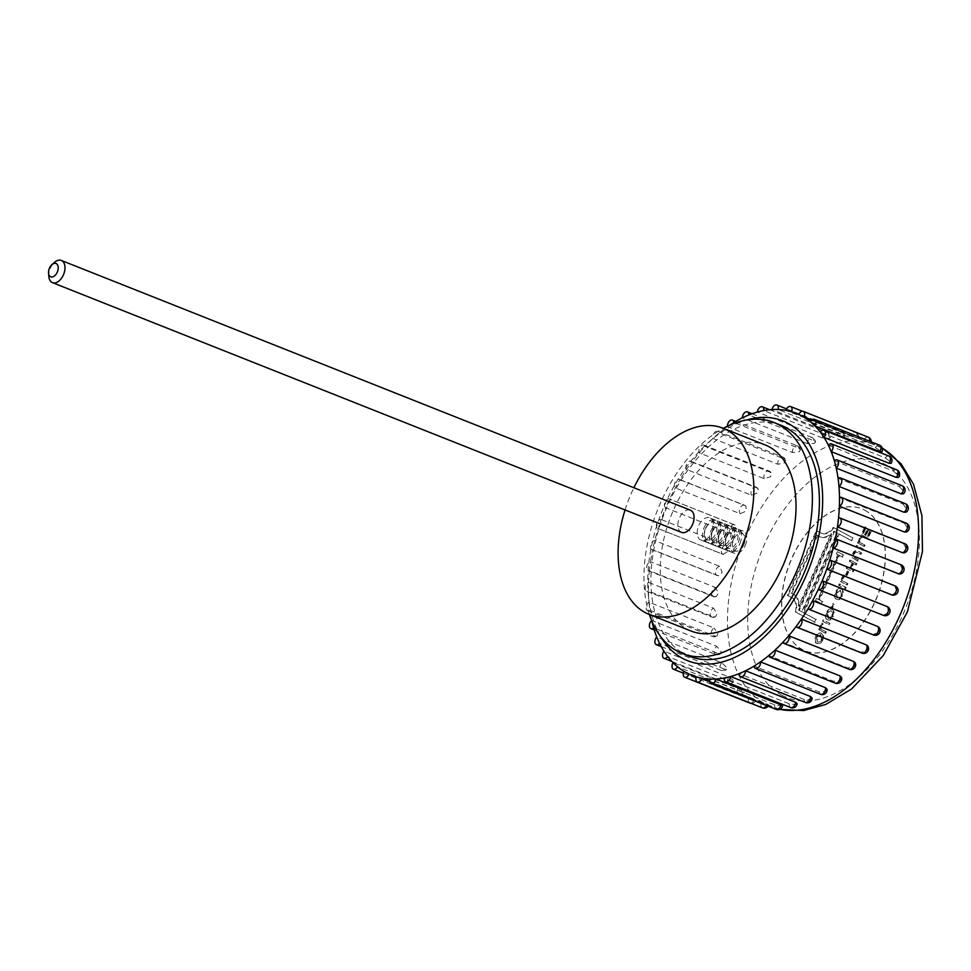 <?xml version="1.0" encoding="UTF-8"?>
<svg xmlns="http://www.w3.org/2000/svg" width="971" height="971" viewBox="0 0 971 971"><rect width="100%" height="100%" fill="white"/><g stroke="black" fill="none" stroke-linecap="round" stroke-linejoin="round"><path stroke-width="0.73" stroke-dasharray="4.86 3.64" d="M660.802 636.794A129.034 78.906 111.7 0 1 648.288 594.398A129.034 78.906 111.7 0 1 708.709 442.193A129.034 78.906 111.7 0 1 746.893 419.933M689.337 656.287A124.252 75.981 111.7 0 1 664.552 512.761A124.252 75.981 111.7 0 1 781.024 425.31M820.094 628.686L822.413 623.491L821.66 623.091L818.723 629.681L824.986 633.031L825.605 631.635L820.094 628.686L820.798 628.965L823.117 623.77L822.364 623.37L819.427 629.961L825.69 633.31L826.309 631.915L820.798 628.965M822.413 623.491L823.117 623.77M821.66 623.091L822.364 623.37M832.657 616.172C834.016 612.677 833.567 610.371 831.322 609.242C827.146 607.142 822.728 618.43 827.45 619.632C829.355 620.372 831.091 619.219 832.657 616.172L833.361 616.451C834.72 612.956 834.271 610.65 832.026 609.521C827.85 607.421 823.432 618.709 828.154 619.911C830.059 620.651 831.795 619.498 833.361 616.451M826.904 613.102L830.715 610.686C833.239 614.631 832.353 617.131 828.069 618.187L826.904 613.102L831.419 610.965C833.943 614.91 833.057 617.41 828.773 618.466L827.608 613.381M831.698 608.004L833.47 604.035L832.693 603.622L830.909 607.591L832.402 608.283L834.174 604.314L833.397 603.901L831.613 607.858L832.402 608.283M830.909 607.591L831.613 607.858M832.693 603.622L833.397 603.901M833.47 604.035L834.174 604.314M836.747 592.941L840.558 590.526C843.095 594.446 842.209 596.947 837.924 598.027L836.043 592.662L839.866 590.247C842.391 594.167 841.517 596.667 837.22 597.748L836.043 592.662M841.796 595.721C843.156 592.237 842.719 589.931 840.473 588.79C836.286 586.69 831.88 597.99 836.601 599.18C838.507 599.92 840.243 598.767 841.796 595.721L842.5 596C843.86 592.516 843.423 590.21 841.177 589.069C836.99 586.97 832.584 598.27 837.305 599.459C839.211 600.199 840.935 599.046 842.5 596M844.855 588.608L845.474 587.212L839.211 583.862L838.592 585.246L844.855 588.608L845.559 588.887L846.178 587.491L839.915 584.141L839.296 585.525L845.559 588.887M857.211 560.983L857.83 559.599L853.315 557.002L852.914 555.898L854.492 552.196L855.524 551.746L860.306 554.077L860.925 552.681L857.296 550.751C854.201 550.035 852.441 552.268 852.04 557.439L857.915 561.262L858.534 559.879L854.019 557.281L853.618 556.177L855.196 552.475L856.228 552.026L860.998 554.356L861.629 552.96L858 551.03C854.905 550.314 853.145 552.548 852.744 557.718L857.915 561.262M857.83 559.599L858.534 559.879M860.925 552.681L861.629 552.96M860.306 554.077L860.998 554.356M862.066 550.144L862.685 548.749L856.422 545.399L855.803 546.782L862.066 550.144L862.758 550.423L863.389 549.028L857.126 545.678L856.507 547.061L862.758 550.423M855.803 546.782L856.507 547.061M856.422 545.399L857.126 545.678M862.685 548.749L863.389 549.028M858.886 541.964L861.204 536.769L860.464 536.368L857.514 542.947L863.777 546.297L864.396 544.913L858.886 541.964L859.59 542.243L861.908 537.048L861.168 536.647L858.218 543.226L864.481 546.576L865.1 545.192L859.59 542.243M864.396 544.913L865.1 545.192M863.777 546.297L864.481 546.576M857.514 542.947L858.218 543.226M860.464 536.368L861.168 536.647M861.204 536.769L861.908 537.048M862.576 533.722L865.477 527.241L864.724 526.84L861.204 534.705L867.467 538.068L870.878 530.433L870.125 530.032L867.334 536.271L865.428 535.252L868.038 529.401L867.285 529.001L864.676 534.851L862.576 533.722L863.28 534.001L866.168 527.52L865.428 527.119L861.908 534.985L868.171 538.347L871.582 530.712L870.829 530.312L868.038 536.55L866.132 535.531L868.742 529.681L867.989 529.28L865.379 535.13L863.28 534.001M864.676 534.851L865.379 535.13M867.285 529.001L867.989 529.28M868.038 529.401L868.742 529.681M865.428 535.252L866.132 535.531M867.334 536.271L868.038 536.55M870.125 530.032L870.829 530.312M870.878 530.433L871.582 530.712M867.467 538.068L868.171 538.347M861.204 534.705L861.908 534.985M864.724 526.84L865.428 527.119M865.477 527.241L866.168 527.52M791.814 593.366L817.691 535.519L819.827 536.672A19.675 12.028 -68.3 0 0 820.58 537.024A19.675 12.028 -68.3 0 0 831.649 533.977L799.267 606.377A19.675 12.028 -68.3 0 0 793.95 594.507L791.11 593.087L816.987 535.239L819.123 536.393A19.675 12.028 -68.3 0 0 819.876 536.745A19.675 12.028 -68.3 0 0 830.945 533.698L798.563 606.098A19.675 12.028 -68.3 0 0 793.246 594.228L791.11 593.087M798.538 610.116L833.834 531.21L836.978 532.897L801.694 611.803L798.538 610.116L799.242 610.395L834.538 531.489L837.682 533.176L802.386 612.082L799.242 610.395M815.725 619.316L803.235 612.628L838.531 533.734L851.021 540.422L852.283 537.606L833.227 527.399A15.852 9.698 111.7 0 1 821.296 533.188A15.852 9.698 111.7 0 1 820.677 532.909L816.332 530.579L787.347 595.381L791.693 597.711A15.852 9.698 111.7 0 1 795.407 611.948L814.463 622.144L815.725 619.316L816.429 619.595L803.939 612.907L839.235 534.014L851.725 540.701L852.975 537.885L833.931 527.678A15.852 9.698 111.7 0 1 822 533.467A15.852 9.698 111.7 0 1 821.381 533.188L817.036 530.858L788.051 595.66L792.397 597.99A15.852 9.698 111.7 0 1 796.111 612.228L815.167 622.423L816.429 619.595M814.463 622.144L815.167 622.423M830.945 533.698L831.649 533.977M798.563 606.098L799.267 606.377M816.987 535.239L817.691 535.519M801.694 611.803L802.386 612.082M836.978 532.897L837.682 533.176M833.834 531.21L834.538 531.489M795.407 611.948L796.111 612.228M787.347 595.381L788.051 595.66M816.332 530.579L817.036 530.858M833.227 527.399L833.931 527.678M852.283 537.606L852.975 537.885M851.021 540.422L851.725 540.701M838.531 533.734L839.235 534.014M803.235 612.628L803.939 612.907M836.347 553.846L837.779 554.611L817.849 599.168L816.417 598.403L815.47 600.527L821.308 603.659L822.267 601.535L818.82 599.69L838.75 555.145L842.197 556.978L843.144 554.854L837.293 551.734L836.347 553.846L838.483 554.89L818.553 599.447L817.121 598.682L816.174 600.806L822.012 603.938L822.971 601.814L819.524 599.969L839.454 555.424L842.889 557.257L843.848 555.133L837.997 552.014L837.051 554.125M837.293 551.734L837.997 552.014M843.144 554.854L843.848 555.133M842.197 556.978L842.889 557.257M838.75 555.145L839.454 555.424M818.82 599.69L819.524 599.969M822.267 601.535L822.971 601.814M821.308 603.659L822.012 603.938M815.47 600.527L816.174 600.806M816.417 598.403L817.121 598.682M817.849 599.168L818.553 599.447M837.779 554.611L838.483 554.89M847.889 583.656L842.379 580.707L844.709 575.512L843.957 575.111L841.007 581.69L847.27 585.04L847.889 583.656L842.379 580.707M853.667 563.617L856.24 565.001L856.859 563.605L850.596 560.255L849.977 561.639L852.926 563.216L850.462 568.715L847.525 567.137L846.906 568.52L853.169 571.87L853.788 570.487L851.215 569.115L853.667 563.617L852.963 563.338L856.24 565.001M864.591 510.103A76.466 46.754 111.7 0 1 875.854 599.52A76.466 46.754 111.7 0 1 805.202 650.861A76.466 46.754 111.7 0 1 789.945 562.537A76.466 46.754 111.7 0 1 861.617 508.719A76.466 46.754 111.7 0 1 864.591 510.103M846.251 575.135L847.04 575.56L848.8 571.603L848.023 571.179L846.251 575.135L845.559 574.856L847.04 575.56M823.202 621.513L829.465 624.863L830.084 623.491L823.821 620.129L823.202 621.513L822.498 621.234L828.761 624.596L829.38 623.212L823.117 619.85L822.498 621.234M822.74 640.18C824.1 636.697 823.663 634.391 821.417 633.25C817.23 631.15 812.812 642.45 817.533 643.639C819.439 644.38 821.175 643.227 822.74 640.18L822.036 639.901C823.396 636.418 822.959 634.112 820.713 632.971C816.526 630.871 812.108 642.171 816.829 643.36C818.735 644.101 820.471 642.948 822.036 639.901M816.987 637.122L820.798 634.706C823.323 638.651 822.437 641.151 818.152 642.195L816.283 636.842L820.094 634.427C822.619 638.372 821.733 640.872 817.448 641.916L816.283 636.842M48.841 276.504A11.943 7.307 111.7 0 1 50.419 268.081A11.943 7.307 111.7 0 1 54.437 262.413M681.569 532.375A11.943 7.307 111.7 0 1 679.518 517.798A11.943 7.307 111.7 0 1 690.393 510.163M625.057 509.933A100.147 61.246 111.7 0 1 633.869 487.733M649.393 614.485A124.252 75.981 111.7 0 1 723.298 428.332M691.206 631.089A100.147 61.246 111.7 0 1 671.228 515.419A100.147 61.246 111.7 0 1 765.099 444.936M864.76 510.176A76.466 46.754 111.7 0 1 876.036 599.58A76.466 46.754 111.7 0 1 805.372 650.934A76.466 46.754 111.7 0 1 790.127 562.61A76.466 46.754 111.7 0 1 861.799 508.792A76.466 46.754 111.7 0 1 864.76 510.176M734.671 524.898A4.782 2.925 -68.3 0 0 734.44 524.777A4.782 2.925 -68.3 0 0 730.01 528.03A4.782 2.925 -68.3 0 0 730.775 533.601L736.188 530.615L735.047 525.08L669.65 499.082A4.782 2.925 -68.3 0 0 669.42 498.973A4.782 2.925 -68.3 0 0 664.989 502.225A4.782 2.925 -68.3 0 0 665.754 507.797A140.977 86.213 111.7 0 1 669.65 499.082A140.977 86.213 111.7 0 1 675.306 487.94A140.977 86.213 111.7 0 1 679.955 479.771A4.782 2.925 -68.3 0 0 679.36 479.371A4.782 2.925 -68.3 0 0 675.076 482.284A4.782 2.925 -68.3 0 0 675.306 487.94L740.315 513.744L746.129 511.025L745.91 506.17L744.975 505.575L679.955 479.771A140.977 86.213 111.7 0 1 686.533 469.466A140.977 86.213 111.7 0 1 691.838 462.038A4.782 2.925 -68.3 0 0 690.915 461.261A4.782 2.925 -68.3 0 0 686.813 463.835A4.782 2.925 -68.3 0 0 686.533 469.466L751.554 495.283L757.696 492.916L758.145 488.862L756.858 487.855L691.838 462.038A140.977 86.213 111.7 0 1 699.193 452.838A140.977 86.213 111.7 0 1 705.007 446.332A4.782 2.925 -68.3 0 0 703.841 445.094A4.782 2.925 -68.3 0 0 699.909 447.34A4.782 2.925 -68.3 0 0 699.193 452.838L764.201 478.654L770.61 476.737L771.484 473.484L770.027 472.149L705.007 446.332A140.977 86.213 111.7 0 1 712.945 438.467A140.977 86.213 111.7 0 1 715.044 436.562A140.977 86.213 111.7 0 1 719.135 433.042A4.782 2.925 -68.3 0 0 717.787 431.258A4.782 2.925 -68.3 0 0 714.049 433.187A4.782 2.925 -68.3 0 0 712.945 438.467L777.953 464.272L784.556 462.9L785.685 460.375L784.143 458.858L719.135 433.042A140.977 86.213 111.7 0 1 727.461 426.694A140.977 86.213 111.7 0 1 729.634 425.201M719.754 566.36A4.782 2.925 -68.3 0 0 715.748 570.365A4.782 2.925 -68.3 0 0 716.889 575.378A4.782 2.925 -68.3 0 0 717.654 575.5L718.807 575.706L722.169 572.332L719.754 566.36L654.745 540.556A4.782 2.925 -68.3 0 0 650.74 544.561A4.782 2.925 -68.3 0 0 651.869 549.562A4.782 2.925 -68.3 0 0 652.633 549.695A140.977 86.213 111.7 0 1 654.745 540.556A140.977 86.213 111.7 0 1 658.144 528.552A140.977 86.213 111.7 0 1 661.178 519.509A4.782 2.925 -68.3 0 0 656.833 523.102A4.782 2.925 -68.3 0 0 657.84 528.467A4.782 2.925 -68.3 0 0 658.144 528.552L723.152 554.356L728.141 551.225L726.199 545.326L661.178 519.509A140.977 86.213 111.7 0 1 665.754 507.797L730.775 533.601M717.654 575.5L652.633 549.695A140.977 86.213 111.7 0 0 650.497 561.687A4.782 2.925 -68.3 0 0 646.88 565.996A4.782 2.925 -68.3 0 0 648.118 570.645A4.782 2.925 -68.3 0 0 649.381 570.705A140.977 86.213 111.7 0 1 650.497 561.687L715.518 587.491A4.782 2.925 -68.3 0 0 711.901 591.8A4.782 2.925 -68.3 0 0 713.139 596.461A4.782 2.925 -68.3 0 0 714.389 596.51L649.381 570.705A140.977 86.213 111.7 0 0 648.555 582.382A4.782 2.925 -68.3 0 0 645.363 586.897A4.782 2.925 -68.3 0 0 646.686 591.193A4.782 2.925 -68.3 0 0 648.446 591.06A140.977 86.213 111.7 0 1 648.555 582.382L713.576 608.198A4.782 2.925 -68.3 0 0 710.384 612.713A4.782 2.925 -68.3 0 0 711.707 616.998A4.782 2.925 -68.3 0 0 713.467 616.876L648.446 591.06A140.977 86.213 111.7 0 0 648.968 602.154A4.782 2.925 -68.3 0 0 646.213 606.754A4.782 2.925 -68.3 0 0 647.608 610.686A4.782 2.925 -68.3 0 0 649.878 610.274A140.977 86.213 111.7 0 1 649.029 602.845A140.977 86.213 111.7 0 1 648.968 602.154L713.988 627.958A4.782 2.925 -68.3 0 0 711.233 632.558A4.782 2.925 -68.3 0 0 712.617 636.503A4.782 2.925 -68.3 0 0 714.887 636.078L649.878 610.274A140.977 86.213 111.7 0 0 651.723 620.493A4.782 2.925 -68.3 0 0 651.638 620.566M651.857 621.124A140.977 86.213 111.7 0 1 651.723 620.493L716.732 646.298A4.782 2.925 -68.3 0 0 714.425 650.886A4.782 2.925 -68.3 0 0 715.87 654.466A4.782 2.925 -68.3 0 0 718.637 653.665L653.617 627.849M721.756 662.768A4.782 2.925 -68.3 0 0 719.899 667.247A4.782 2.925 -68.3 0 0 721.368 670.476A4.782 2.925 -68.3 0 0 724.597 669.189L726.721 669.189L726.648 667.429L721.756 662.768L656.736 636.952M724.597 669.189L659.576 643.372M728.93 676.945A4.782 2.925 -68.3 0 0 728.978 684.118A4.782 2.925 -68.3 0 0 732.644 682.273L734.646 682.419L734.258 681.072L728.93 676.945L663.909 651.14M732.644 682.273L667.623 656.469M738.069 688.5A4.782 2.925 -68.3 0 0 738.518 695.054A4.782 2.925 -68.3 0 0 742.572 692.59C745.558 693.1 744.053 691.74 738.069 688.5L673.049 662.683M683.353 673.158L738.518 695.054A4.782 4.782 0 0 0 744.441 692.954L677.552 666.786M750.583 703.162A4.782 2.925 -68.3 0 0 754.127 699.909L748.957 697.129L683.936 671.325M751.068 703.356A4.782 4.782 0 0 0 755.887 700.516L689.107 674.092M766.374 705.504A4.782 2.925 -68.3 0 0 767.041 704.011C769.639 705.444 767.733 704.982 761.313 702.64L696.304 676.836M768.049 706.16A4.782 4.782 0 0 0 768.692 704.897L709.68 681.241M782.565 705.978L774.858 704.885L709.837 679.069M797.155 703.696L795.929 704.533L789.229 703.805L724.22 678.001M812.12 698.1L810.846 699.472L804.097 699.436L739.077 673.631M827.037 689.276L825.811 691.255L819.087 691.886L754.066 666.082M841.541 677.442L840.449 680.088L833.822 681.339L768.801 655.522M855.22 662.841L854.395 666.24L847.95 668.048L782.929 642.232M867.661 645.861L867.309 650.072L861.107 652.342L796.099 626.538M878.488 626.95L878.876 631.963L872.99 634.621L807.981 608.805M887.433 606.693L888.805 612.361L883.294 615.298L818.286 589.494M892.106 594.98L896.864 591.764L894.813 585.829L829.792 560.024M901.088 564.819A4.782 2.925 -68.3 0 0 900.323 564.697L835.303 538.881M904.838 543.736A4.782 2.925 -68.3 0 0 903.576 543.687L838.556 517.871M906.271 523.199A4.782 2.925 -68.3 0 0 904.499 523.32L839.49 497.516M905.348 503.694A4.782 2.925 -68.3 0 0 903.079 504.119L838.058 478.302M902.095 485.718A4.782 2.925 -68.3 0 0 899.34 486.532L834.32 460.727M896.609 469.721A4.782 2.925 -68.3 0 0 893.369 471.008L828.36 445.191M888.999 456.079A4.782 2.925 -68.3 0 0 885.334 457.924L820.313 432.107M879.459 445.131A4.782 2.925 -68.3 0 0 875.405 447.595L810.384 421.79M869.98 442.994L811.55 420.249M868.232 437.156A4.782 2.925 -68.3 0 0 863.85 440.288L798.83 414.483M857.332 438.188L791.632 411.74M850.936 436.185L856.653 437.557A4.782 2.925 -68.3 0 0 855.585 432.35A4.782 2.925 -68.3 0 0 850.936 436.185L785.915 410.369M843.119 435.311A4.782 2.925 -68.3 0 0 841.833 430.821A4.782 2.925 -68.3 0 0 836.99 435.372L843.581 436.659L844.721 436.367L843.119 435.311L778.099 409.495M836.99 435.372L771.969 409.556M828.736 436.38A4.782 2.925 -68.3 0 0 827.316 432.605A4.782 2.925 -68.3 0 0 822.352 437.872L829.076 438.443L830.29 437.678L828.736 436.38L763.716 410.575M822.352 437.872L757.344 412.056M813.868 440.749A4.782 2.925 -68.3 0 0 812.399 437.678A4.782 2.925 -68.3 0 0 809.086 439.05A4.782 2.925 -68.3 0 0 807.399 443.626L814.147 443.516L815.409 442.218L813.868 440.749L748.859 414.945M807.399 443.626L742.378 417.821M727.425 426.22A4.782 2.925 -68.3 0 0 727.461 426.694L792.47 452.51L799.182 451.733L800.432 449.852L798.89 448.311L733.87 422.494M863.85 440.288C870.137 442.934 871.861 443.856 869.021 443.055A4.782 2.925 -68.3 0 0 869.603 441.222M875.405 447.595L881.826 451.976M885.334 457.924L890.747 461.917L891.099 463.325M893.369 471.008L898.357 475.559L898.381 477.38M899.34 486.532L903.855 491.557L903.455 493.79M903.079 504.119L907.096 509.532L906.149 512.166M904.499 523.32L908.019 529.025L906.38 532.035M903.576 543.687L906.586 549.574L904.062 552.851M900.323 564.697L902.836 570.657L899.243 574.031M768.692 704.897L767.66 704.8M755.875 700.516L755.025 699.982M744.441 692.954L743.786 692.007M718.637 653.665L720.81 653.592L721.15 651.42L716.732 646.298M714.887 636.078L717.047 636.017L717.897 633.456L713.988 627.958M713.467 616.876L715.469 616.888L716.986 613.951L713.576 608.198M714.389 596.51L716.076 596.643L718.419 593.415L715.518 587.491M855.536 564.721L856.155 563.326L856.859 563.605M856.155 563.326L850.596 560.255M849.892 559.976L849.273 561.359L849.977 561.639M849.273 561.359L852.926 563.216M852.222 562.937L849.759 568.436L850.462 568.715M849.759 568.436L847.525 567.137M846.821 566.858L846.202 568.241L846.906 568.52M846.202 568.241L853.169 571.87M852.465 571.591L853.084 570.208L853.788 570.487M853.084 570.208L851.215 569.115M850.511 568.836L852.963 563.338M846.336 575.281L848.108 571.324L848.8 571.603M847.319 570.899L845.559 574.856M841.675 580.427L844.005 575.233L844.709 575.512M843.253 574.832L840.316 581.411L841.007 581.69M840.316 581.411L847.27 585.04M846.566 584.76L847.185 583.377M845.474 587.212L846.178 587.491M839.211 583.862L839.915 584.141M838.592 585.246L839.296 585.525M818.723 629.681L819.427 629.961M824.986 633.031L825.69 633.31M825.605 631.635L826.309 631.915M828.761 624.596L829.465 624.863M823.117 619.85L823.821 620.129M829.38 623.212L830.084 623.491M704.109 527.569A11.943 7.307 111.7 0 1 714.984 519.934A11.943 7.307 111.7 0 1 717.047 534.499A11.943 7.307 111.7 0 1 706.172 542.134A11.943 7.307 111.7 0 1 704.109 527.569M705.529 528.321A9.334 5.705 111.7 0 1 715.384 523.296A9.334 5.705 111.7 0 1 715.639 533.747A9.334 5.705 111.7 0 1 708.769 539.961A9.334 5.705 111.7 0 1 705.529 528.321M711.779 532.399A11.943 7.307 -68.3 0 0 711.452 519.048A11.943 7.307 -68.3 0 0 709.716 517.834A11.943 7.307 -68.3 0 0 698.513 526.246A11.943 7.307 -68.3 0 0 700.904 540.046A11.943 7.307 -68.3 0 0 702.992 540.349A11.943 7.307 -68.3 0 0 711.779 532.399M711.148 530.36A11.943 7.307 111.7 0 1 722.023 522.714A11.943 7.307 111.7 0 1 724.075 537.291A11.943 7.307 111.7 0 1 713.2 544.925A11.943 7.307 111.7 0 1 711.148 530.36M712.556 531.113A9.334 5.705 111.7 0 1 722.412 526.088A9.334 5.705 111.7 0 1 722.667 536.526A9.334 5.705 111.7 0 1 715.797 542.74A9.334 5.705 111.7 0 1 712.556 531.113M718.807 535.191A11.943 7.307 -68.3 0 0 718.479 521.828A11.943 7.307 -68.3 0 0 716.744 520.626A11.943 7.307 -68.3 0 0 705.553 529.037A11.943 7.307 -68.3 0 0 707.932 542.838A11.943 7.307 -68.3 0 0 710.019 543.141A11.943 7.307 -68.3 0 0 718.807 535.191M718.176 533.152A11.943 7.307 111.7 0 1 729.051 525.505A11.943 7.307 111.7 0 1 731.102 540.082A11.943 7.307 111.7 0 1 720.227 547.717A11.943 7.307 111.7 0 1 718.176 533.152M719.584 533.904A9.334 5.705 111.7 0 1 729.439 528.879A9.334 5.705 111.7 0 1 729.694 539.318A9.334 5.705 111.7 0 1 722.825 545.532A9.334 5.705 111.7 0 1 719.584 533.904M725.835 537.983A11.943 7.307 -68.3 0 0 725.507 524.619A11.943 7.307 -68.3 0 0 723.771 523.418A11.943 7.307 -68.3 0 0 712.58 531.829A11.943 7.307 -68.3 0 0 714.959 545.629A11.943 7.307 -68.3 0 0 717.047 545.933A11.943 7.307 -68.3 0 0 725.835 537.983M725.203 535.943A11.943 7.307 111.7 0 1 736.079 528.297A11.943 7.307 111.7 0 1 738.13 542.862A11.943 7.307 111.7 0 1 727.255 550.508A11.943 7.307 111.7 0 1 725.203 535.943M726.611 536.696A9.334 5.705 111.7 0 1 736.467 531.671A9.334 5.705 111.7 0 1 736.722 542.109A9.334 5.705 111.7 0 1 729.852 548.324A9.334 5.705 111.7 0 1 726.611 536.696M732.862 540.774A11.943 7.307 -68.3 0 0 732.535 527.411A11.943 7.307 -68.3 0 0 730.799 526.209A11.943 7.307 -68.3 0 0 719.608 534.62A11.943 7.307 -68.3 0 0 721.987 548.421A11.943 7.307 -68.3 0 0 724.075 548.724A11.943 7.307 -68.3 0 0 732.862 540.774M743.75 544.901A9.334 5.705 111.7 0 1 736.88 551.115A9.334 5.705 111.7 0 1 733.044 541.029A9.334 5.705 111.7 0 1 742.499 533.686A9.334 5.705 111.7 0 1 743.495 534.463A9.334 5.705 111.7 0 1 743.75 544.901M739.89 543.566A11.943 7.307 -68.3 0 0 739.562 530.202A11.943 7.307 -68.3 0 0 737.826 529.001A11.943 7.307 -68.3 0 0 726.636 537.4A11.943 7.307 -68.3 0 0 729.015 551.2A11.943 7.307 -68.3 0 0 731.102 551.516A11.943 7.307 -68.3 0 0 739.89 543.566M745.158 545.653A11.943 7.307 -68.3 0 0 743.106 531.088A11.943 7.307 -68.3 0 0 731.903 539.5A11.943 7.307 -68.3 0 0 734.282 553.3A11.943 7.307 -68.3 0 0 745.158 545.653M882.251 448.153A140.977 86.213 -68.3 0 0 877.905 445.871A140.977 86.213 -68.3 0 0 875.053 444.645A140.977 86.213 -68.3 0 0 744.781 539.318A140.977 86.213 -68.3 0 0 765.561 704.169A140.977 86.213 -68.3 0 0 771.023 706.706A140.977 86.213 -68.3 0 0 779.762 709.328M781.958 695.285A126.643 77.449 -68.3 0 0 918.76 553.943A126.643 77.449 -68.3 0 0 800.043 490.355A126.643 77.449 -68.3 0 0 781.958 695.285M819.123 536.393L819.827 536.672M793.246 594.228L793.95 594.507M791.693 597.711L792.397 597.99M820.677 532.909L821.381 533.188M726.199 545.326A4.782 2.925 -68.3 0 0 721.854 548.906A4.782 2.925 -68.3 0 0 722.861 554.271A4.782 2.925 -68.3 0 0 723.152 554.356M748.957 697.129A4.782 2.925 -68.3 0 0 749.746 703.028M761.313 702.64A4.782 2.925 -68.3 0 0 762.393 707.847M774.858 704.885A4.782 2.925 -68.3 0 0 776.132 709.376M789.229 703.805A4.782 2.925 -68.3 0 0 790.649 707.58M804.097 699.436A4.782 2.925 -68.3 0 0 805.578 702.519M819.087 691.886A4.782 2.925 -68.3 0 0 820.531 694.301M833.822 681.339A4.782 2.925 -68.3 0 0 835.169 683.135M847.95 668.048A4.782 2.925 -68.3 0 0 849.115 669.286M861.107 652.342A4.782 2.925 -68.3 0 0 862.03 653.119M872.99 634.621A4.782 2.925 -68.3 0 0 873.597 635.01M798.89 448.311A4.782 2.925 -68.3 0 0 797.434 445.895A4.782 2.925 -68.3 0 0 793.914 447.546A4.782 2.925 -68.3 0 0 792.47 452.51M784.143 458.858A4.782 2.925 -68.3 0 0 782.796 457.062A4.782 2.925 -68.3 0 0 779.07 459.004A4.782 2.925 -68.3 0 0 777.953 464.272M770.027 472.149A4.782 2.925 -68.3 0 0 768.85 470.899A4.782 2.925 -68.3 0 0 764.917 473.156A4.782 2.925 -68.3 0 0 764.201 478.654M756.858 487.855A4.782 2.925 -68.3 0 0 755.936 487.078A4.782 2.925 -68.3 0 0 751.821 489.651A4.782 2.925 -68.3 0 0 751.554 495.283M744.975 505.575A4.782 2.925 -68.3 0 0 744.369 505.187A4.782 2.925 -68.3 0 0 740.096 508.088A4.782 2.925 -68.3 0 0 740.315 513.744M696.231 677.018L779.579 709.4M882.214 448.032L798.866 414.399M831.322 609.242L832.026 609.521M827.45 619.632L828.154 619.911M830.715 610.686L831.419 610.965M828.069 618.187L828.773 618.466M840.473 588.79L841.177 589.069M836.601 599.18L837.305 599.459M839.866 590.247L840.558 590.526M837.22 597.748L837.924 598.027M820.58 537.024L819.876 536.745M822 533.467L821.296 533.188M735.047 525.08A4.782 4.782 0 0 0 734.44 524.777L669.42 498.973M657.84 528.467L722.861 554.271A4.782 4.782 0 0 0 723.638 554.502M651.869 549.562L716.889 575.378A4.782 4.782 0 0 0 718.807 575.706M648.118 570.645L713.139 596.461A4.782 4.782 0 0 0 716.076 596.643M646.686 591.193L711.707 616.998A4.782 4.782 0 0 0 715.469 616.901M647.608 610.686L712.617 636.503A4.782 4.782 0 0 0 717.047 636.017M654.272 630.021L715.87 654.466A4.782 4.782 0 0 0 720.81 653.592M661.251 646.613L721.368 670.476A4.782 4.782 0 0 0 726.721 669.189M671.835 661.433L728.978 684.118A4.782 4.782 0 0 0 734.646 682.419M802.374 411.231L855.585 432.35A4.782 4.782 0 0 1 858.34 438.346M786.583 408.888L841.833 430.821A4.782 4.782 0 0 1 844.721 436.367M769.687 409.738L827.316 432.605A4.782 4.782 0 0 1 830.29 437.678M752.076 413.731L812.399 437.678A4.782 4.782 0 0 1 815.409 442.218M735.715 421.39L797.434 445.895A4.782 4.782 0 0 1 800.432 449.852M717.787 431.258L782.796 457.062A4.782 4.782 0 0 1 785.685 460.375M703.841 445.094L768.85 470.899A4.782 4.782 0 0 1 771.496 473.484M690.915 461.261L755.936 487.078A4.782 4.782 0 0 1 758.145 488.862M679.36 479.371L744.369 505.187A4.782 4.782 0 0 1 745.91 506.17M648.288 594.398L649.029 602.845M708.709 442.193L715.044 436.562M856.956 552.22L856.252 551.941M820.094 634.427L820.798 634.706M817.448 641.916L818.152 642.195M820.713 632.971L821.417 633.25M816.829 643.36L817.533 643.639M870.817 443.577A4.782 4.782 0 0 0 871.23 441.878M715.384 523.296L711.452 519.048M708.769 539.961L702.992 540.349M714.984 519.934L709.716 517.834M706.172 542.134L700.904 540.046M722.412 526.088L718.479 521.828M715.797 542.74L710.019 543.141M722.023 522.714L716.744 520.626M713.2 544.925L707.932 542.838M729.439 528.879L725.507 524.619M722.825 545.532L717.047 545.933M729.051 525.505L723.771 523.418M720.227 547.717L714.959 545.629M736.467 531.671L732.535 527.411M729.852 548.324L724.075 548.724M736.079 528.297L730.799 526.209M727.255 550.508L721.987 548.421M743.495 534.463L739.562 530.202M736.88 551.115L731.102 551.516M743.106 531.088L737.826 529.001M734.282 553.3L729.015 551.2"/><path stroke-width="1.46" d="M746.893 419.933A129.034 78.906 111.7 0 1 787.784 423.198A129.034 78.906 111.7 0 1 794.096 599.289A129.034 78.906 111.7 0 1 660.802 636.794M723.298 428.332A124.252 75.981 111.7 0 1 773.996 422.519L781.024 425.31A124.252 75.981 111.7 0 1 785.842 427.543A124.252 75.981 111.7 0 1 804.158 572.841A124.252 75.981 111.7 0 1 689.337 656.287L682.31 653.495A124.252 75.981 111.7 0 1 649.393 614.485M51.912 264.67L54.437 262.413A11.943 7.307 111.7 0 1 61.294 260.434A11.943 7.307 111.7 0 1 63.685 274.235A11.943 7.307 111.7 0 1 52.483 282.646A11.943 7.307 111.7 0 1 48.841 276.504L48.55 273.118A7.173 4.382 111.7 0 1 49.497 268.069A7.173 4.382 111.7 0 1 51.912 264.67A7.173 4.382 111.7 0 1 58.09 266.394A7.173 4.382 111.7 0 1 54.23 276.116A7.173 4.382 111.7 0 1 48.55 273.118M61.294 260.434L690.393 510.163A11.943 7.307 111.7 0 1 690.854 510.382A11.943 7.307 111.7 0 1 692.614 524.352A11.943 7.307 111.7 0 1 681.569 532.375L52.483 282.646M633.869 487.733A100.147 61.246 111.7 0 1 722.934 428.187A100.147 61.246 111.7 0 1 726.806 429.995A100.147 61.246 111.7 0 1 741.577 547.098A100.147 61.246 111.7 0 1 649.029 614.34A100.147 61.246 111.7 0 1 625.057 509.933M773.996 422.519A124.252 75.981 111.7 0 1 778.815 424.764A124.252 75.981 111.7 0 1 797.13 570.062A124.252 75.981 111.7 0 1 682.31 653.495M722.934 428.187L765.099 444.936A100.147 61.246 111.7 0 1 768.983 446.733A100.147 61.246 111.7 0 1 783.743 563.835A100.147 61.246 111.7 0 1 691.206 631.089L649.029 614.34M651.638 620.566A4.782 2.925 -68.3 0 0 649.405 625.142A4.782 2.925 -68.3 0 0 650.849 628.662A4.782 2.925 -68.3 0 0 653.617 627.849A140.977 86.213 111.7 0 1 651.857 621.124M659.576 643.372A140.977 86.213 111.7 0 1 656.736 636.952A4.782 2.925 -68.3 0 0 654.879 641.43A4.782 2.925 -68.3 0 0 656.347 644.659A4.782 2.925 -68.3 0 0 659.576 643.372A140.977 86.213 111.7 0 0 663.909 651.14A4.782 2.925 -68.3 0 0 663.958 658.302A4.782 2.925 -68.3 0 0 667.623 656.469A140.977 86.213 111.7 0 1 663.909 651.14M677.552 666.786A140.977 86.213 111.7 0 1 673.049 662.683A4.782 2.925 -68.3 0 0 673.498 669.25A4.782 2.925 -68.3 0 0 677.552 666.786A140.977 86.213 111.7 0 0 683.936 671.325A4.782 2.925 -68.3 0 0 684.725 677.224A4.782 2.925 -68.3 0 0 689.107 674.092A140.977 86.213 111.7 0 1 683.936 671.325M709.837 679.069A4.782 2.925 -68.3 0 0 711.124 683.56A4.782 2.925 -68.3 0 0 715.967 679.02A140.977 86.213 111.7 0 1 709.837 679.069A140.977 86.213 111.7 0 1 702.021 678.207A140.977 86.213 111.7 0 1 696.304 676.836A4.782 2.925 -68.3 0 0 697.372 682.03A4.782 2.925 -68.3 0 0 702.021 678.207L709.68 681.241M711.124 683.56L776.132 709.376A4.782 2.925 -68.3 0 0 780.975 704.825L715.967 679.02A140.977 86.213 111.7 0 0 724.22 678.001A4.782 2.925 -68.3 0 0 725.628 681.776A4.782 2.925 -68.3 0 0 730.593 676.508A140.977 86.213 111.7 0 1 724.22 678.001M725.628 681.776L790.649 707.58A4.782 2.925 -68.3 0 0 795.613 702.324L730.593 676.508A140.977 86.213 111.7 0 0 739.077 673.631A4.782 2.925 -68.3 0 0 740.557 676.702A4.782 2.925 -68.3 0 0 743.859 675.331A4.782 2.925 -68.3 0 0 745.558 670.755A140.977 86.213 111.7 0 1 739.077 673.631M740.557 676.702L805.578 702.519A4.782 2.925 -68.3 0 0 808.879 701.147A4.782 2.925 -68.3 0 0 810.579 696.559L745.558 670.755A140.977 86.213 111.7 0 0 754.066 666.082A4.782 2.925 -68.3 0 0 755.523 668.485A4.782 2.925 -68.3 0 0 759.043 666.834A4.782 2.925 -68.3 0 0 760.475 661.882A140.977 86.213 111.7 0 1 754.066 666.082M755.523 668.485L820.531 694.301A4.782 2.925 -68.3 0 0 824.063 692.651A4.782 2.925 -68.3 0 0 825.496 687.686L760.475 661.882A140.977 86.213 111.7 0 0 768.801 655.522A4.782 2.925 -68.3 0 0 770.149 657.318A4.782 2.925 -68.3 0 0 773.887 655.376A4.782 2.925 -68.3 0 0 774.992 650.109A140.977 86.213 111.7 0 1 768.801 655.522M770.149 657.318L835.169 683.135A4.782 2.925 -68.3 0 0 838.908 681.193A4.782 2.925 -68.3 0 0 840.012 675.913L774.992 650.109A140.977 86.213 111.7 0 0 782.929 642.232A4.782 2.925 -68.3 0 0 784.095 643.482A4.782 2.925 -68.3 0 0 788.027 641.236A4.782 2.925 -68.3 0 0 788.743 635.738A140.977 86.213 111.7 0 1 782.929 642.232M784.095 643.482L849.115 669.286A4.782 2.925 -68.3 0 0 853.048 667.041A4.782 2.925 -68.3 0 0 853.764 661.542L788.743 635.738A140.977 86.213 111.7 0 0 796.099 626.538A4.782 2.925 -68.3 0 0 797.009 627.302A4.782 2.925 -68.3 0 0 801.124 624.741A4.782 2.925 -68.3 0 0 801.403 619.11A140.977 86.213 111.7 0 1 796.099 626.538M797.009 627.302L862.03 653.119A4.782 2.925 -68.3 0 0 866.144 650.546A4.782 2.925 -68.3 0 0 866.411 644.914L801.403 619.11A140.977 86.213 111.7 0 0 807.981 608.805A4.782 2.925 -68.3 0 0 808.576 609.193A4.782 2.925 -68.3 0 0 812.861 606.292A4.782 2.925 -68.3 0 0 812.63 600.636A140.977 86.213 111.7 0 1 807.981 608.805M808.576 609.193L873.597 635.01A4.782 2.925 -68.3 0 0 877.881 632.109A4.782 2.925 -68.3 0 0 877.65 626.453L812.63 600.636A140.977 86.213 111.7 0 0 818.286 589.494A4.782 2.925 -68.3 0 0 818.517 589.603A4.782 2.925 -68.3 0 0 822.947 586.35A4.782 2.925 -68.3 0 0 822.182 580.779A140.977 86.213 111.7 0 1 818.286 589.494M883.294 615.298A4.782 2.925 -68.3 0 0 883.525 615.408A4.782 2.925 -68.3 0 0 887.955 612.167A4.782 2.925 -68.3 0 0 887.191 606.596L822.182 580.779A140.977 86.213 111.7 0 0 826.758 569.067A4.782 2.925 -68.3 0 0 831.103 565.474A4.782 2.925 -68.3 0 0 830.096 560.109A4.782 2.925 -68.3 0 0 829.792 560.024A140.977 86.213 111.7 0 1 826.758 569.067L891.779 594.871A4.782 2.925 -68.3 0 0 896.124 591.29A4.782 2.925 -68.3 0 0 895.104 585.926A4.782 2.925 -68.3 0 0 894.813 585.829M835.303 538.881A140.977 86.213 111.7 0 1 833.191 548.02A4.782 2.925 -68.3 0 0 837.196 544.015A4.782 2.925 -68.3 0 0 836.067 539.014A4.782 2.925 -68.3 0 0 835.303 538.881A140.977 86.213 111.7 0 0 837.439 526.889A4.782 2.925 -68.3 0 0 841.056 522.58A4.782 2.925 -68.3 0 0 839.818 517.931A4.782 2.925 -68.3 0 0 838.556 517.871A140.977 86.213 111.7 0 1 837.439 526.889L902.46 552.705A4.782 2.925 -68.3 0 0 906.077 548.384A4.782 2.925 -68.3 0 0 904.838 543.736L839.818 517.931M898.211 573.837A4.782 2.925 -68.3 0 0 902.217 569.831A4.782 2.925 -68.3 0 0 901.088 564.819A4.782 4.782 0 0 1 899.243 574.043L833.191 548.02A140.977 86.213 111.7 0 1 829.792 560.024M839.49 497.516A140.977 86.213 111.7 0 1 839.381 506.182A4.782 2.925 -68.3 0 0 842.573 501.679A4.782 2.925 -68.3 0 0 841.25 497.383A4.782 2.925 -68.3 0 0 839.49 497.516A140.977 86.213 111.7 0 0 838.968 486.422A4.782 2.925 -68.3 0 0 841.723 481.822A4.782 2.925 -68.3 0 0 840.328 477.89A4.782 2.925 -68.3 0 0 838.058 478.302A140.977 86.213 111.7 0 1 838.968 486.422L903.977 512.227A4.782 2.925 -68.3 0 0 906.744 507.627A4.782 2.925 -68.3 0 0 905.348 503.694L840.328 477.89M904.389 531.999A4.782 2.925 -68.3 0 0 907.594 527.484A4.782 2.925 -68.3 0 0 906.271 523.199A4.782 4.782 0 0 1 906.38 532.035L904.389 531.999L839.381 506.182A140.977 86.213 111.7 0 1 838.556 517.871M834.32 460.727A140.977 86.213 111.7 0 1 836.213 468.083A4.782 2.925 -68.3 0 0 838.519 463.495A4.782 2.925 -68.3 0 0 837.087 459.914A4.782 2.925 -68.3 0 0 834.32 460.727A140.977 86.213 111.7 0 0 831.2 451.624A4.782 2.925 -68.3 0 0 833.057 447.146A4.782 2.925 -68.3 0 0 831.589 443.905A4.782 2.925 -68.3 0 0 828.36 445.191A140.977 86.213 111.7 0 1 831.2 451.624L896.209 477.429A4.782 2.925 -68.3 0 0 898.078 472.95A4.782 2.925 -68.3 0 0 896.609 469.721L831.589 443.905M901.234 493.887A4.782 2.925 -68.3 0 0 903.54 489.299A4.782 2.925 -68.3 0 0 902.095 485.718A4.782 4.782 0 0 1 903.455 493.79L901.234 493.887L836.213 468.083A140.977 86.213 111.7 0 1 838.058 478.302M820.313 432.107A140.977 86.213 111.7 0 1 824.027 437.435A4.782 2.925 -68.3 0 0 823.978 430.274A4.782 2.925 -68.3 0 0 820.313 432.107A140.977 86.213 111.7 0 0 814.887 425.881A4.782 2.925 -68.3 0 0 814.438 419.326A4.782 2.925 -68.3 0 0 810.384 421.79A140.977 86.213 111.7 0 1 814.887 425.881L879.908 451.697A4.782 2.925 -68.3 0 0 879.459 445.131L814.438 419.326M889.048 463.252A4.782 2.925 -68.3 0 0 888.999 456.079A4.782 4.782 0 0 1 891.099 463.325L889.048 463.252L824.027 437.435A140.977 86.213 111.7 0 1 828.36 445.191M798.83 414.483A140.977 86.213 111.7 0 1 801.451 415.794A140.977 86.213 111.7 0 1 804 417.251A4.782 2.925 -68.3 0 0 803.211 411.352A4.782 2.925 -68.3 0 0 798.83 414.483A140.977 86.213 111.7 0 0 795.989 413.258A140.977 86.213 111.7 0 0 791.632 411.74A4.782 2.925 -68.3 0 0 790.564 406.533A4.782 2.925 -68.3 0 0 785.915 410.369A140.977 86.213 111.7 0 1 791.632 411.74M811.55 420.249L804 417.251A140.977 86.213 111.7 0 1 810.384 421.79M771.969 409.556A140.977 86.213 111.7 0 1 778.099 409.495A4.782 2.925 -68.3 0 0 776.812 405.004A4.782 2.925 -68.3 0 0 771.969 409.556A140.977 86.213 111.7 0 0 763.716 410.575A4.782 2.925 -68.3 0 0 762.308 406.8A4.782 2.925 -68.3 0 0 757.344 412.056A140.977 86.213 111.7 0 1 763.716 410.575M742.378 417.821A140.977 86.213 111.7 0 1 748.859 414.945A4.782 2.925 -68.3 0 0 747.379 411.862A4.782 2.925 -68.3 0 0 744.077 413.245A4.782 2.925 -68.3 0 0 742.378 417.821A140.977 86.213 111.7 0 0 733.87 422.494A4.782 2.925 -68.3 0 0 732.413 420.079A4.782 2.925 -68.3 0 0 729.051 421.535A4.782 2.925 -68.3 0 0 727.425 426.22M729.634 425.201A140.977 86.213 111.7 0 1 733.87 422.494M778.099 409.495A140.977 86.213 111.7 0 1 785.915 410.369M748.859 414.945A140.977 86.213 111.7 0 1 757.344 412.056M656.736 636.952A140.977 86.213 111.7 0 1 653.617 627.849M673.049 662.683A140.977 86.213 111.7 0 1 667.623 656.469M696.304 676.836A140.977 86.213 111.7 0 1 691.947 675.318A140.977 86.213 111.7 0 1 689.107 674.092M879.459 445.131A4.782 4.782 0 0 1 881.826 451.976L879.908 451.697M896.609 469.721A4.782 4.782 0 0 1 898.381 477.38L896.209 477.429M905.348 503.694A4.782 4.782 0 0 1 906.149 512.166L903.977 512.227M904.838 543.736A4.782 4.782 0 0 1 904.062 552.851L902.46 552.705M830.096 560.109L895.104 585.926A4.782 4.782 0 0 1 897.884 591.873A4.782 4.782 0 0 1 892.106 594.98L891.779 594.871M887.191 606.596L887.433 606.693A4.782 4.782 0 0 1 889.654 612.919A4.782 4.782 0 0 1 883.525 615.408L818.517 589.603M877.65 626.453L878.488 626.95A4.782 4.782 0 0 1 873.597 635.01M866.411 644.914L867.661 645.861A4.782 4.782 0 0 1 862.03 653.119M853.764 661.542L855.22 662.841A4.782 4.782 0 0 1 849.115 669.286M840.012 675.913L841.541 677.442A4.782 4.782 0 0 1 835.169 683.135M825.496 687.686L827.037 689.276A4.782 4.782 0 0 1 820.531 694.301M810.579 696.559L812.12 698.1A4.782 4.782 0 0 1 805.578 702.519M795.613 702.324L797.155 703.696A4.782 4.782 0 0 1 790.649 707.58M780.975 704.825L782.565 705.978A4.782 4.782 0 0 1 776.132 709.376M779.762 709.328A140.977 86.213 -68.3 0 0 903.503 606.644A140.977 86.213 -68.3 0 0 882.251 448.153M684.725 677.224L749.746 703.028A4.782 2.925 -68.3 0 0 750.583 703.162M697.372 682.03L762.393 707.847A4.782 2.925 -68.3 0 0 766.374 705.504M869.603 441.222A4.782 2.925 -68.3 0 0 868.232 437.156L803.211 411.352M779.579 709.4L803.6 710.566L825.653 704.485L851.555 689.009L883.294 655.498L907.387 611.912L922.45 551.625L921.94 515.674L913.48 484.153L901.027 463.725L882.214 448.032M650.849 628.662L654.272 630.021M656.347 644.659L661.251 646.613M663.958 658.302L671.835 661.433M673.498 669.25L683.353 673.158M836.067 539.014L901.088 564.819M841.25 497.383L906.271 523.199M837.087 459.914L902.095 485.718M823.978 430.274L888.999 456.079M790.564 406.533L802.374 411.231M776.812 405.004L786.583 408.888M762.308 406.8L769.687 409.738M747.379 411.862L752.076 413.731M732.413 420.079L735.715 421.39M798.866 414.399L795.989 413.258M696.231 677.018L691.947 675.318M871.23 441.878A4.782 4.782 0 0 0 868.232 437.156M762.393 707.847A4.782 4.782 0 0 0 768.049 706.16M749.746 703.028A4.782 4.782 0 0 0 751.068 703.356"/></g></svg>
